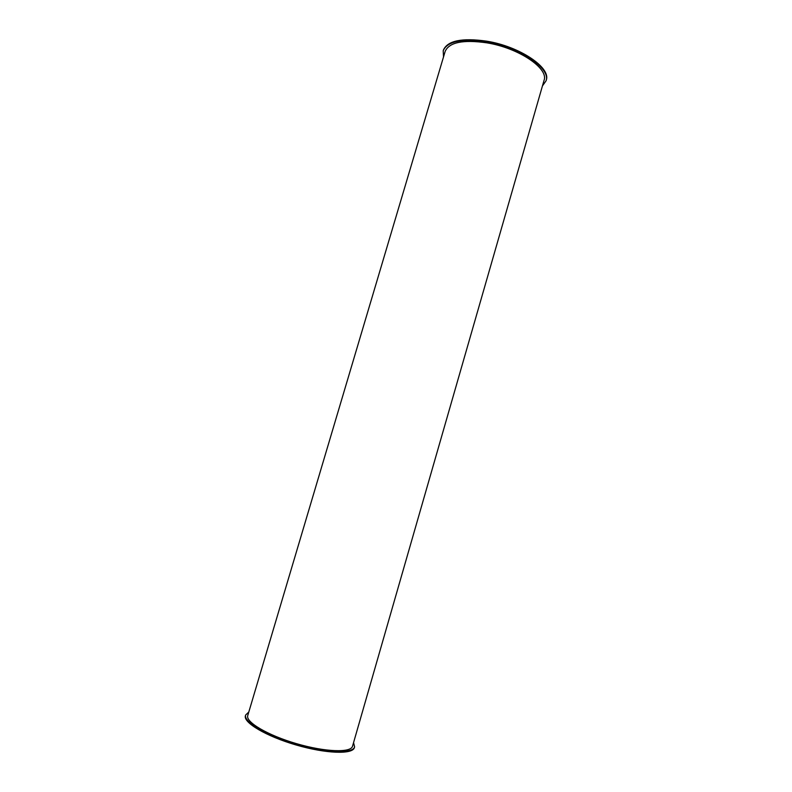 <?xml version="1.0" encoding="UTF-8"?>
<svg xmlns="http://www.w3.org/2000/svg" width="792" height="792" viewBox="0 0 792 792"><rect width="100%" height="100%" fill="white"/><g stroke="black" fill="none" stroke-linecap="round" stroke-linejoin="round"><path stroke-width="1.19" d="M353.559 742.639L354.598 746.876C353.074 753.855 326.165 753.004 296.248 744.203C266.3 735.491 243.164 721.72 245.649 715.018L248.807 712.008M245.649 715.018L245.441 715.73C242.946 722.443 266.082 736.243 296.03 744.955C325.948 753.746 352.866 754.588 354.39 747.589L354.598 746.876M247.748 715.572C245.362 722.027 267.637 735.273 296.406 743.639C325.156 752.093 351.054 752.935 352.529 746.212L544.054 80.329C548.886 68.449 518.711 47.936 486.793 42.827C463.003 39.471 449.123 42.332 445.153 51.411L247.748 715.572M443.5 56.984L443.213 50.747C447.322 41.323 461.746 38.353 486.476 41.828C519.701 47.144 551.074 68.488 546.044 80.824L542.451 85.922M546.044 80.824L546.223 80.19C551.262 67.835 519.889 46.471 486.674 41.164C461.944 37.689 447.52 40.679 443.401 50.124L443.213 50.747"/></g></svg>

